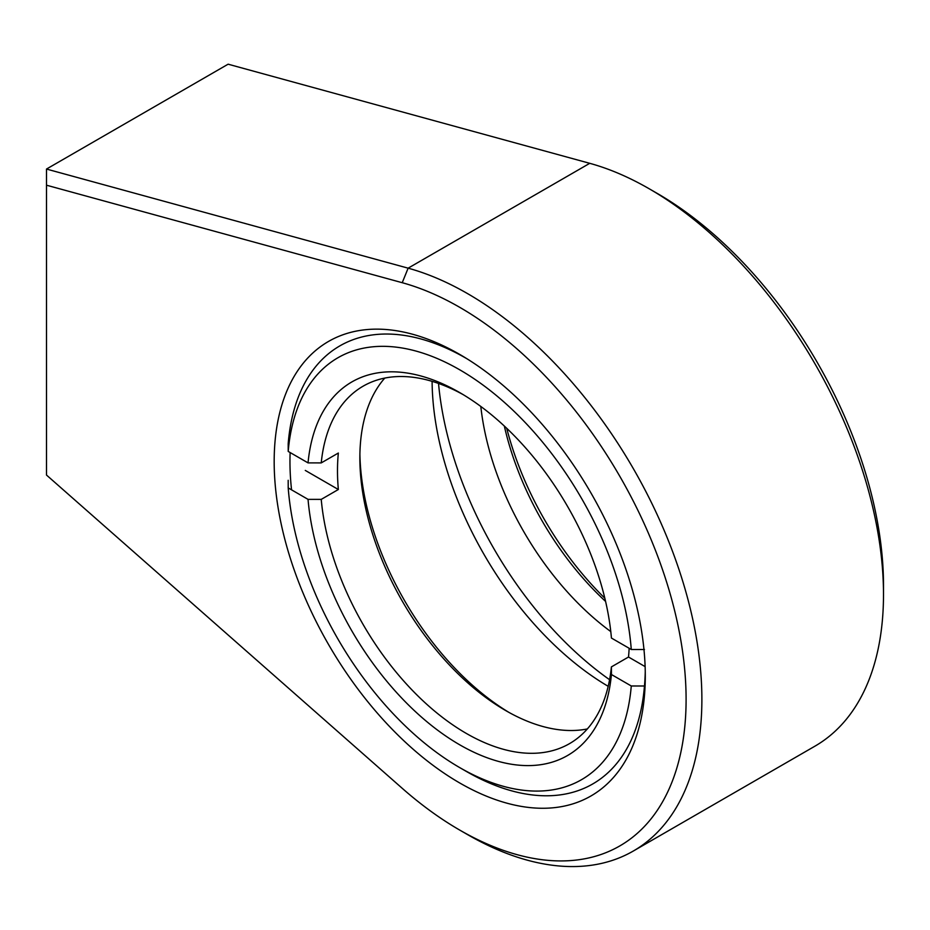 <?xml version="1.0" encoding="UTF-8"?>
<svg xmlns="http://www.w3.org/2000/svg" width="930" height="930" viewBox="0 0 930 930"><rect width="100%" height="100%" fill="white"/><g stroke="black" fill="none" stroke-linecap="round" stroke-linejoin="round"><path stroke-width="1.4" d="M480.81 406.445A214.028 123.574 -120 0 0 610.789 631.586M605.581 601.419A214.028 123.574 60 0 1 504.339 426.045M506.734 428.3A225.2 130.026 -120 0 0 604.826 598.199M657.15 193.359L649.245 188.802L657.138 193.359A320.118 184.826 60 0 1 657.15 193.359A320.118 184.826 60 0 1 883.5 585.423L883.5 594.537A331.289 191.266 -120 0 0 649.245 188.802L649.245 188.802A331.289 191.266 -120 0 0 589.748 163.32L228.117 64.193L46.5 169.051L408.131 268.166A331.289 191.266 60 0 1 467.627 293.648A331.289 191.266 60 0 1 684.05 585.586A331.289 191.266 60 0 1 633.272 851.055A331.289 191.266 60 0 1 467.627 834.64L459.734 830.083A320.118 184.826 -120 0 0 686.096 699.395A320.118 184.826 -120 0 0 459.734 307.33A320.118 184.826 -120 0 0 402.237 282.708L46.5 185.198L46.5 475.056L402.237 788.315A320.118 184.826 -120 0 0 459.734 830.083L467.627 834.64M633.272 851.055L814.889 746.197A331.289 191.266 -120 0 0 883.5 594.537M459.734 782.979A262.423 151.509 60 0 1 274.176 461.571A262.423 151.509 60 0 1 459.734 354.435L459.734 354.435A262.423 151.509 60 0 1 645.292 675.843A262.423 151.509 60 0 1 459.734 782.979M463.733 356.795A251.251 145.068 -120 0 0 448.341 349.075M290.137 452.561A251.251 145.068 -120 0 0 291.555 489.843M608.185 686.317A251.251 145.068 60 0 1 432.101 381.335M438.53 383.439A273.594 157.96 -120 0 0 609.58 679.702M644.246 688.386A251.251 145.068 -120 0 0 645.257 671.204M46.5 185.198L46.5 169.051M288.184 480.299L288.207 487.913L308.039 499.364L321.234 499.387L338.346 489.506A206.379 119.156 -120 0 1 338.346 453.038L321.234 462.908L308.039 462.884L288.207 451.434L288.184 443.819A252.914 146.022 60 0 1 466.314 358.399A252.914 146.022 60 0 1 467.116 358.864M463.059 394.564A206.379 119.156 -120 0 0 363.13 386.171A206.379 119.156 -120 0 0 321.234 462.908M587.342 728.946A206.379 119.156 60 0 1 505.792 710.625L505.792 710.625A206.379 119.156 60 0 1 359.864 457.862A206.379 119.156 60 0 1 384.776 378.08M321.234 499.387A206.379 119.156 -120 0 0 466.314 733.421A206.379 119.156 -120 0 0 569.509 743.64A206.379 119.156 -120 0 0 611.394 666.903L611.429 674.517A215.69 124.527 60 0 1 459.734 744.814A215.69 124.527 60 0 1 308.039 499.364M644.455 649.524L631.272 649.5A243.602 140.651 -120 0 0 459.734 369.803A243.602 140.651 -120 0 0 288.207 451.434M359.898 454.119A215.69 124.527 -120 0 0 509.047 712.461M305.284 470.417L338.346 489.506M631.272 649.5L611.429 638.05A215.69 124.527 60 0 0 459.734 392.6A215.69 124.527 60 0 0 308.039 462.884M645.129 666.624L628.506 657.022A206.379 119.156 -120 0 0 629.145 648.28M644.455 685.991A252.914 146.022 60 0 1 466.314 771.412L459.734 767.61A243.602 140.651 -120 0 0 631.272 685.98L644.455 685.991M288.207 487.913A243.602 140.651 -120 0 0 459.734 767.61M611.429 674.517L631.272 685.98M628.506 657.022L611.394 666.903M402.237 282.708L408.131 268.166L589.748 163.32"/></g></svg>
